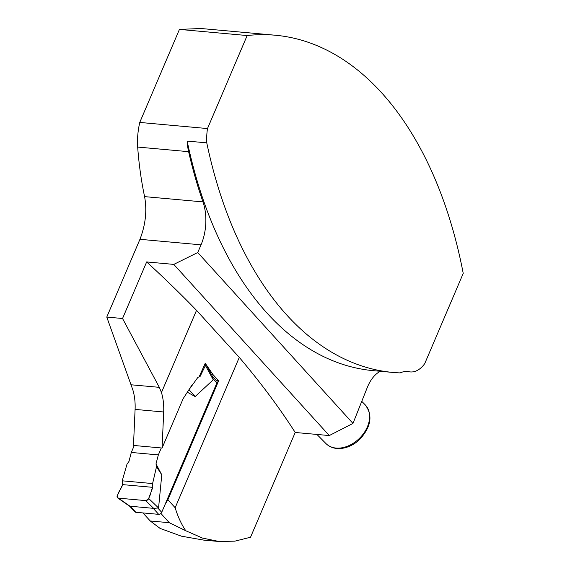 <?xml version="1.0" encoding="UTF-8"?>
<svg xmlns="http://www.w3.org/2000/svg" width="570" height="570" viewBox="0 0 570 570"><rect width="100%" height="100%" fill="white"/><g stroke="black" fill="none" stroke-linecap="round" stroke-linejoin="round"><path stroke-width="0.85" d="M201.182 28.521L275.239 35.226A390.885 231.962 95.2 0 1 463.225 273.379L424.721 363.639A32.44 19.252 -84.8 0 1 410.272 371.932A32.44 19.252 -84.8 0 1 408.932 371.726A35.682 21.175 95.2 0 0 407.464 371.505A35.682 21.175 95.2 0 0 400.24 372.908A390.885 231.962 -84.8 0 1 393.036 372.445A390.885 231.962 -84.8 0 1 206.768 142.849L187.16 141.075A390.885 231.962 95.2 0 0 373.428 370.671L393.036 372.445M275.239 35.226A390.885 231.962 95.2 0 0 247.166 35.54L207.494 128.556A42.173 25.023 95.2 0 0 206.768 142.849M247.166 35.54L179.429 29.412L139.757 122.429L207.494 128.556M200.954 28.5L179.429 29.412M192.204 384.686L183.134 398.679L162.087 448.027L133.48 445.441L135.09 409.403A39.572 23.484 -84.8 0 0 132.86 389.951L106.775 317.077L139.949 239.307C145.585 224.751 147.131 210.522 144.588 196.621C141.239 180.754 138.93 164.231 137.669 147.06C137.128 139.294 137.826 131.086 139.757 122.429M187.16 141.075A42.173 25.023 95.2 0 0 188.613 151.67A392.509 232.923 -84.8 0 0 202.97 201.901A39.572 23.484 95.2 0 1 201.032 244.836L197.747 252.546L352.972 423.417L367.222 387.65A35.682 21.175 -84.8 0 1 380.311 371.291M150.245 520.98L169.304 522.704L185.77 530.748L202.507 538.08L219.08 541.5L203.732 540.111L181.395 536.17L160.12 528.426L150.245 520.98L142.92 512.922M160.911 513.463L169.304 522.704M185.77 530.748C181.36 524.236 177.819 516.562 175.161 507.742L239.286 357.404A1038.034 399.955 23.1 0 1 295.21 432.473L250.529 537.239L234.869 541.151L219.08 541.5M165.008 504.6L167.893 499.74L218.631 380.789L213.009 374.604L205.592 363.81M146.668 261.936A1038.034 399.955 23.1 0 1 196.529 310.337L161.46 392.545L159.322 387.336L122.543 318.502L146.668 261.936L173.786 264.394L329.282 435.558L295.21 432.473M196.529 310.337L239.286 357.404M329.282 435.558L352.972 423.417M173.786 264.394L197.747 252.546M205.257 363.325L199.322 376.378L200.099 376.449L197.897 377.361L188.349 390.628M162.087 448.027L163.69 411.989A39.572 23.484 95.2 0 0 161.46 392.545M122.543 318.502L106.775 317.077M211.399 374.454L213.009 374.604M216.386 380.589L218.631 380.789M129.896 506.395L134.826 511.817A2.594 1.831 -42.3 0 0 135.81 512.28L158.688 514.347A2.594 1.831 -42.3 0 0 161.709 512.33L216.906 382.926A2.594 1.831 -42.3 0 0 216.75 380.988L212.275 376.065M187.331 392.203L195.147 396.563L213.237 379.784L212.489 376.777M161.303 447.956L158.339 454.903L156.002 463.887L161.773 474.803L158.56 507.97L153.679 508.362L129.989 506.217L118.396 498.137L145.614 500.595L153.679 508.362M158.339 454.903L131.299 452.452L128.963 461.444L127.046 464.023L122.215 480.816L152.596 483.567L156.515 466.688L156.002 463.887M131.299 452.452L134.256 445.512M195.147 396.563L189.247 389.951M200.099 376.449L205.421 365.448L213.237 379.784M161.773 474.803L156.515 466.688M158.56 507.97L148.685 498.458L152.796 487.343L152.596 483.567M129.946 506.452L117.634 497.874A2.594 1.831 -42.3 0 1 117.313 495.615L122.643 484.614L122.215 480.816M205.421 365.448A2.594 1.831 -42.3 0 0 205.499 363.639A2.594 1.831 -42.3 0 0 204.979 363.118M148.685 498.458A2.594 1.831 137.7 0 1 145.614 500.595M152.796 487.343L122.643 484.614C121.545 488.903 115.076 495.537 118.396 498.137L145.614 500.595C150.829 498.771 150.28 491.504 152.796 487.343L122.643 484.614M117.634 497.874A2.594 1.831 -42.3 0 0 118.396 498.137M137.669 147.06L188.613 151.67M408.932 371.726L405.975 371.462M167.893 499.74L175.161 507.742M131.157 384.793L159.322 387.336M135.09 409.403L163.69 411.989M144.588 196.621L202.97 201.901M139.949 239.307L201.032 244.836M325.954 443.56A27.574 19.843 -44.7 0 0 336.043 448.07A27.574 19.843 -44.7 0 0 364.28 432.545A27.574 19.843 -44.7 0 0 365.171 404.793C372.908 415.145 371.213 426.545 360.097 438.993C350.343 448.875 334.711 452.259 325.954 443.56L316.934 434.44M161.709 512.33L158.104 508.362M216.906 382.926L213.301 378.957M158.688 514.347L153.066 508.162M135.81 512.28L130.188 506.089M410.272 371.932L405.405 371.49M361.765 401.351L365.171 404.793M212.589 376.642L205.499 363.639"/></g></svg>
